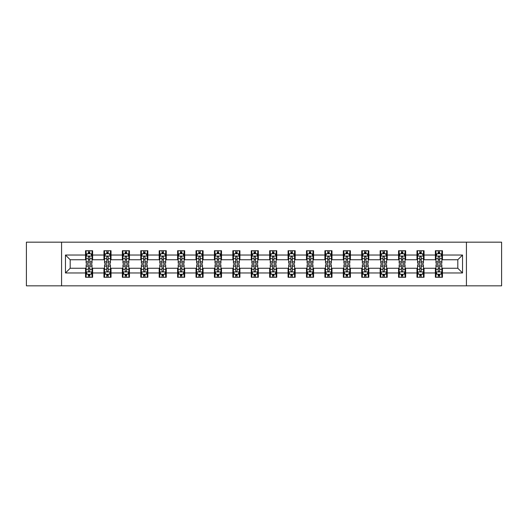 <?xml version="1.0" encoding="UTF-8"?>
<svg xmlns="http://www.w3.org/2000/svg" width="528" height="528" viewBox="0 0 528 528"><rect width="100%" height="100%" fill="white"/><g stroke="black" fill="none" stroke-linecap="round" stroke-linejoin="round"><path stroke-width="0.79" d="M466.429 285.833L501.6 285.833L501.6 242.167L466.429 242.167L466.429 285.833L61.571 285.833L61.571 242.167L26.4 242.167L26.4 285.833L61.571 285.833M466.429 242.167L61.571 242.167M442.464 255.031L442.464 250.721L435.382 250.721L435.382 255.031L424.05 255.031L424.05 250.721L416.968 250.721L416.968 255.031L405.643 255.031L405.643 250.721L398.554 250.721L398.554 255.031L387.229 255.031L387.229 250.721L380.147 250.721L380.147 255.031L368.815 255.031L368.815 250.721L361.733 250.721L361.733 255.031L350.401 255.031L350.401 250.721L343.319 250.721L343.319 255.031L331.987 255.031L331.987 250.721L324.905 250.721L324.905 255.031L313.573 255.031L313.573 250.721L306.491 250.721L306.491 255.031L295.159 255.031L295.159 250.721L288.077 250.721L288.077 255.031L276.745 255.031L276.745 250.721L269.663 250.721L269.663 255.031L258.337 255.031L258.337 250.721L251.255 250.721L251.255 255.031L239.923 255.031L239.923 250.721L232.841 250.721L232.841 255.031L221.509 255.031L221.509 250.721L214.427 250.721L214.427 255.031L203.095 255.031L203.095 250.721L196.013 250.721L196.013 255.031L184.681 255.031L184.681 250.721L177.599 250.721L177.599 255.031L166.267 255.031L166.267 250.721L159.185 250.721L159.185 255.031L147.853 255.031L147.853 250.721L140.771 250.721L140.771 255.031L129.446 255.031L129.446 250.721L122.357 250.721L122.357 255.031L111.032 255.031L111.032 250.721L103.95 250.721L103.95 255.031L92.618 255.031L92.618 250.721L85.536 250.721L85.536 255.031L65.472 255.031L65.472 272.969L70.191 268.25L85.536 268.25L85.536 277.279L92.618 277.279L92.618 268.25L103.95 268.25L103.95 277.279L111.032 277.279L111.032 268.25L122.357 268.25L122.357 277.279L129.446 277.279L129.446 268.25L140.771 268.25L140.771 277.279L147.853 277.279L147.853 268.25L159.185 268.25L159.185 277.279L166.267 277.279L166.267 268.25L177.599 268.25L177.599 277.279L184.681 277.279L184.681 268.25L196.013 268.25L196.013 277.279L203.095 277.279L203.095 268.25L214.427 268.25L214.427 277.279L221.509 277.279L221.509 268.25L232.841 268.25L232.841 277.279L239.923 277.279L239.923 268.25L251.255 268.25L251.255 277.279L258.337 277.279L258.337 268.25L269.663 268.25L269.663 277.279L276.745 277.279L276.745 268.25L288.077 268.25L288.077 277.279L295.159 277.279L295.159 268.25L306.491 268.25L306.491 277.279L313.573 277.279L313.573 268.25L324.905 268.25L324.905 277.279L331.987 277.279L331.987 268.25L343.319 268.25L343.319 277.279L350.401 277.279L350.401 268.25L361.733 268.25L361.733 277.279L368.815 277.279L368.815 268.25L380.147 268.25L380.147 277.279L387.229 277.279L387.229 268.25L398.554 268.25L398.554 277.279L405.643 277.279L405.643 268.25L416.968 268.25L416.968 277.279L424.05 277.279L424.05 268.25L435.382 268.25L435.382 277.279L442.464 277.279L442.464 268.25L457.809 268.25L457.809 259.75L442.464 259.75L442.464 255.031L462.528 255.031L462.528 272.969L442.464 272.969M435.382 272.969L424.05 272.969M416.968 272.969L405.643 272.969M398.554 272.969L387.229 272.969M380.147 272.969L368.815 272.969M361.733 272.969L350.401 272.969M343.319 272.969L331.987 272.969M324.905 272.969L313.573 272.969M306.491 272.969L295.159 272.969M288.077 272.969L276.745 272.969M269.663 272.969L258.337 272.969M251.255 272.969L239.923 272.969M232.841 272.969L221.509 272.969M214.427 272.969L203.095 272.969M196.013 272.969L184.681 272.969M177.599 272.969L166.267 272.969M159.185 272.969L147.853 272.969M140.771 272.969L129.446 272.969M122.357 272.969L111.032 272.969M103.95 272.969L92.618 272.969M85.536 272.969L65.472 272.969M435.382 255.031L435.382 259.75L424.05 259.75L424.05 255.031M416.968 255.031L416.968 259.75L405.643 259.75L405.643 255.031M398.554 255.031L398.554 259.75L387.229 259.75L387.229 255.031M380.147 255.031L380.147 259.75L368.815 259.75L368.815 255.031M361.733 255.031L361.733 259.75L350.401 259.75L350.401 255.031M343.319 255.031L343.319 259.75L331.987 259.75L331.987 255.031M324.905 255.031L324.905 259.75L313.573 259.75L313.573 255.031M306.491 255.031L306.491 259.75L295.159 259.75L295.159 255.031M288.077 255.031L288.077 259.75L276.745 259.75L276.745 255.031M269.663 255.031L269.663 259.75L258.337 259.75L258.337 255.031M251.255 255.031L251.255 259.75L239.923 259.75L239.923 255.031M232.841 255.031L232.841 259.75L221.509 259.75L221.509 255.031M214.427 255.031L214.427 259.75L203.095 259.75L203.095 255.031M196.013 255.031L196.013 259.75L184.681 259.75L184.681 255.031M177.599 255.031L177.599 259.75L166.267 259.75L166.267 255.031M159.185 255.031L159.185 259.75L147.853 259.75L147.853 255.031M140.771 255.031L140.771 259.75L129.446 259.75L129.446 255.031M122.357 255.031L122.357 259.75L111.032 259.75L111.032 255.031M103.95 255.031L103.95 259.75L92.618 259.75L92.618 255.031M85.536 255.031L85.536 259.75L70.191 259.75L65.472 255.031M70.191 259.75L70.191 268.25M462.528 272.969L457.809 268.25M457.809 259.75L462.528 255.031M85.536 253.671L86.123 253.671M88.367 253.671L89.786 253.671M92.024 253.671L92.618 253.671M85.536 259.631L86.123 259.631M88.367 259.631L89.786 259.631M92.024 259.631L92.618 259.631M85.536 268.369L86.123 268.369M88.367 268.369L89.786 268.369M92.024 268.369L92.618 268.369M85.536 274.329L86.123 274.329M88.367 274.329L89.786 274.329M92.024 274.329L92.618 274.329M103.95 268.369L104.537 268.369M106.781 268.369L108.194 268.369M110.438 268.369L111.032 268.369M103.95 274.329L104.537 274.329M106.781 274.329L108.194 274.329M110.438 274.329L111.032 274.329M103.95 253.671L104.537 253.671M106.781 253.671L108.194 253.671M110.438 253.671L111.032 253.671M103.95 259.631L104.537 259.631M106.781 259.631L108.194 259.631M110.438 259.631L111.032 259.631M122.357 268.369L122.951 268.369M125.195 268.369L126.608 268.369M128.852 268.369L129.446 268.369M122.357 274.329L122.951 274.329M125.195 274.329L126.608 274.329M128.852 274.329L129.446 274.329M122.357 253.671L122.951 253.671M125.195 253.671L126.608 253.671M128.852 253.671L129.446 253.671M122.357 259.631L122.951 259.631M125.195 259.631L126.608 259.631M128.852 259.631L129.446 259.631M140.771 268.369L141.365 268.369M143.609 268.369L145.022 268.369M147.266 268.369L147.853 268.369M140.771 274.329L141.365 274.329M143.609 274.329L145.022 274.329M147.266 274.329L147.853 274.329M140.771 253.671L141.365 253.671M143.609 253.671L145.022 253.671M147.266 253.671L147.853 253.671M140.771 259.631L141.365 259.631M143.609 259.631L145.022 259.631M147.266 259.631L147.853 259.631M159.185 268.369L159.779 268.369M162.017 268.369L163.436 268.369M165.68 268.369L166.267 268.369M159.185 274.329L159.779 274.329M162.017 274.329L163.436 274.329M165.68 274.329L166.267 274.329M159.185 253.671L159.779 253.671M162.017 253.671L163.436 253.671M165.68 253.671L166.267 253.671M159.185 259.631L159.779 259.631M162.017 259.631L163.436 259.631M165.68 259.631L166.267 259.631M177.599 268.369L178.193 268.369M180.431 268.369L181.85 268.369M184.094 268.369L184.681 268.369M177.599 274.329L178.193 274.329M180.431 274.329L181.85 274.329M184.094 274.329L184.681 274.329M177.599 253.671L178.193 253.671M180.431 253.671L181.85 253.671M184.094 253.671L184.681 253.671M177.599 259.631L178.193 259.631M180.431 259.631L181.85 259.631M184.094 259.631L184.681 259.631M196.013 268.369L196.601 268.369M198.845 268.369L200.264 268.369M202.508 268.369L203.095 268.369M196.013 274.329L196.601 274.329M198.845 274.329L200.264 274.329M202.508 274.329L203.095 274.329M196.013 253.671L196.601 253.671M198.845 253.671L200.264 253.671M202.508 253.671L203.095 253.671M196.013 259.631L196.601 259.631M198.845 259.631L200.264 259.631M202.508 259.631L203.095 259.631M214.427 268.369L215.015 268.369M217.259 268.369L218.678 268.369M220.915 268.369L221.509 268.369M214.427 274.329L215.015 274.329M217.259 274.329L218.678 274.329M220.915 274.329L221.509 274.329M214.427 253.671L215.015 253.671M217.259 253.671L218.678 253.671M220.915 253.671L221.509 253.671M214.427 259.631L215.015 259.631M217.259 259.631L218.678 259.631M220.915 259.631L221.509 259.631M232.841 268.369L233.429 268.369M235.673 268.369L237.092 268.369M239.329 268.369L239.923 268.369M232.841 274.329L233.429 274.329M235.673 274.329L237.092 274.329M239.329 274.329L239.923 274.329M232.841 253.671L233.429 253.671M235.673 253.671L237.092 253.671M239.329 253.671L239.923 253.671M232.841 259.631L233.429 259.631M235.673 259.631L237.092 259.631M239.329 259.631L239.923 259.631M251.255 268.369L251.843 268.369M254.087 268.369L255.499 268.369M257.743 268.369L258.337 268.369M251.255 274.329L251.843 274.329M254.087 274.329L255.499 274.329M257.743 274.329L258.337 274.329M251.255 253.671L251.843 253.671M254.087 253.671L255.499 253.671M257.743 253.671L258.337 253.671M251.255 259.631L251.843 259.631M254.087 259.631L255.499 259.631M257.743 259.631L258.337 259.631M269.663 268.369L270.257 268.369M272.501 268.369L273.913 268.369M276.157 268.369L276.745 268.369M269.663 274.329L270.257 274.329M272.501 274.329L273.913 274.329M276.157 274.329L276.745 274.329M269.663 253.671L270.257 253.671M272.501 253.671L273.913 253.671M276.157 253.671L276.745 253.671M269.663 259.631L270.257 259.631M272.501 259.631L273.913 259.631M276.157 259.631L276.745 259.631M288.077 268.369L288.671 268.369M290.908 268.369L292.327 268.369M294.571 268.369L295.159 268.369M288.077 274.329L288.671 274.329M290.908 274.329L292.327 274.329M294.571 274.329L295.159 274.329M288.077 253.671L288.671 253.671M290.908 253.671L292.327 253.671M294.571 253.671L295.159 253.671M288.077 259.631L288.671 259.631M290.908 259.631L292.327 259.631M294.571 259.631L295.159 259.631M306.491 268.369L307.085 268.369M309.322 268.369L310.741 268.369M312.985 268.369L313.573 268.369M306.491 274.329L307.085 274.329M309.322 274.329L310.741 274.329M312.985 274.329L313.573 274.329M306.491 253.671L307.085 253.671M309.322 253.671L310.741 253.671M312.985 253.671L313.573 253.671M306.491 259.631L307.085 259.631M309.322 259.631L310.741 259.631M312.985 259.631L313.573 259.631M324.905 268.369L325.492 268.369M327.736 268.369L329.155 268.369M331.399 268.369L331.987 268.369M324.905 274.329L325.492 274.329M327.736 274.329L329.155 274.329M331.399 274.329L331.987 274.329M324.905 253.671L325.492 253.671M327.736 253.671L329.155 253.671M331.399 253.671L331.987 253.671M324.905 259.631L325.492 259.631M327.736 259.631L329.155 259.631M331.399 259.631L331.987 259.631M343.319 268.369L343.906 268.369M346.15 268.369L347.569 268.369M349.807 268.369L350.401 268.369M343.319 274.329L343.906 274.329M346.15 274.329L347.569 274.329M349.807 274.329L350.401 274.329M343.319 253.671L343.906 253.671M346.15 253.671L347.569 253.671M349.807 253.671L350.401 253.671M343.319 259.631L343.906 259.631M346.15 259.631L347.569 259.631M349.807 259.631L350.401 259.631M361.733 268.369L362.32 268.369M364.564 268.369L365.983 268.369M368.221 268.369L368.815 268.369M361.733 274.329L362.32 274.329M364.564 274.329L365.983 274.329M368.221 274.329L368.815 274.329M361.733 253.671L362.32 253.671M364.564 253.671L365.983 253.671M368.221 253.671L368.815 253.671M361.733 259.631L362.32 259.631M364.564 259.631L365.983 259.631M368.221 259.631L368.815 259.631M380.147 268.369L380.734 268.369M382.978 268.369L384.391 268.369M386.635 268.369L387.229 268.369M380.147 274.329L380.734 274.329M382.978 274.329L384.391 274.329M386.635 274.329L387.229 274.329M380.147 253.671L380.734 253.671M382.978 253.671L384.391 253.671M386.635 253.671L387.229 253.671M380.147 259.631L380.734 259.631M382.978 259.631L384.391 259.631M386.635 259.631L387.229 259.631M398.554 268.369L399.148 268.369M401.392 268.369L402.805 268.369M405.049 268.369L405.643 268.369M398.554 274.329L399.148 274.329M401.392 274.329L402.805 274.329M405.049 274.329L405.643 274.329M398.554 253.671L399.148 253.671M401.392 253.671L402.805 253.671M405.049 253.671L405.643 253.671M398.554 259.631L399.148 259.631M401.392 259.631L402.805 259.631M405.049 259.631L405.643 259.631M416.968 268.369L417.562 268.369M419.806 268.369L421.219 268.369M423.463 268.369L424.05 268.369M416.968 274.329L417.562 274.329M419.806 274.329L421.219 274.329M423.463 274.329L424.05 274.329M416.968 253.671L417.562 253.671M419.806 253.671L421.219 253.671M423.463 253.671L424.05 253.671M416.968 259.631L417.562 259.631M419.806 259.631L421.219 259.631M423.463 259.631L424.05 259.631M435.382 268.369L435.976 268.369M438.214 268.369L439.633 268.369M441.877 268.369L442.464 268.369M435.382 274.329L435.976 274.329M438.214 274.329L439.633 274.329M441.877 274.329L442.464 274.329M435.382 253.671L435.976 253.671M438.214 253.671L439.633 253.671M441.877 253.671L442.464 253.671M435.382 259.631L435.976 259.631M438.214 259.631L439.633 259.631M441.877 259.631L442.464 259.631M89.786 252.259L88.367 252.259M92.024 261.809L89.786 261.809L89.786 263.294L92.024 263.294L92.024 256.093L90.849 253.73L87.305 253.73L86.123 256.093L86.123 263.294L88.367 263.294L88.367 261.809L86.123 261.809M86.123 256.093L86.123 250.721M92.024 256.093L92.024 250.721M88.367 253.73L88.367 250.721M89.786 250.721L89.786 253.73M89.786 261.809L89.786 256.978C89.311 256.067 88.843 256.067 88.367 256.978L88.367 261.809M88.367 275.741L89.786 275.741M86.123 266.191L88.367 266.191L88.367 264.706L86.123 264.706L86.123 271.907L87.305 274.27L90.849 274.27L92.024 271.907L92.024 264.706L89.786 264.706L89.786 266.191L92.024 266.191M92.024 271.907L92.024 277.279M86.123 271.907L86.123 277.279M89.786 274.27L89.786 277.279M88.367 277.279L88.367 274.27M88.367 266.191L88.367 271.022C88.836 271.933 89.311 271.933 89.786 271.022L89.786 266.191M108.194 252.259L106.781 252.259M110.438 261.809L108.194 261.809L108.194 263.294L110.438 263.294L110.438 256.093L109.256 253.73L105.719 253.73L104.537 256.093L104.537 263.294L106.781 263.294L106.781 261.809L104.537 261.809M104.537 256.093L104.537 250.721M110.438 256.093L110.438 250.721M106.781 253.73L106.781 250.721M108.194 250.721L108.194 253.73M108.194 261.809L108.194 256.978C107.725 256.067 107.25 256.067 106.781 256.978L106.781 261.809M126.608 252.259L125.195 252.259M128.852 261.809L126.608 261.809L126.608 263.294L128.852 263.294L128.852 256.093L127.67 253.73L124.133 253.73L122.951 256.093L122.951 263.294L125.195 263.294L125.195 261.809L122.951 261.809M122.951 256.093L122.951 250.721M128.852 256.093L128.852 250.721M125.195 253.73L125.195 250.721M126.608 250.721L126.608 253.73M126.608 261.809L126.608 256.978C126.139 256.067 125.664 256.067 125.195 256.978L125.195 261.809M106.781 275.741L108.194 275.741M104.537 266.191L106.781 266.191L106.781 264.706L104.537 264.706L104.537 271.907L105.719 274.27L109.256 274.27L110.438 271.907L110.438 264.706L108.194 264.706L108.194 266.191L110.438 266.191M110.438 271.907L110.438 277.279M104.537 271.907L104.537 277.279M108.194 274.27L108.194 277.279M106.781 277.279L106.781 274.27M106.781 266.191L106.781 271.022C107.25 271.933 107.725 271.933 108.194 271.022L108.194 266.191M125.195 275.741L126.608 275.741M122.951 266.191L125.195 266.191L125.195 264.706L122.951 264.706L122.951 271.907L124.133 274.27L127.67 274.27L128.852 271.907L128.852 264.706L126.608 264.706L126.608 266.191L128.852 266.191M128.852 271.907L128.852 277.279M122.951 271.907L122.951 277.279M126.608 274.27L126.608 277.279M125.195 277.279L125.195 274.27M125.195 266.191L125.195 271.022C125.664 271.933 126.139 271.933 126.608 271.022L126.608 266.191M145.022 252.259L143.609 252.259M147.266 261.809L145.022 261.809L145.022 263.294L147.266 263.294L147.266 256.093L146.084 253.73L142.547 253.73L141.365 256.093L141.365 263.294L143.609 263.294L143.609 261.809L141.365 261.809M141.365 256.093L141.365 250.721M147.266 256.093L147.266 250.721M143.609 253.73L143.609 250.721M145.022 250.721L145.022 253.73M145.022 261.809L145.022 256.978C144.553 256.067 144.078 256.067 143.609 256.978L143.609 261.809M163.436 252.259L162.017 252.259M165.68 261.809L163.436 261.809L163.436 263.294L165.68 263.294L165.68 256.093L164.498 253.73L160.954 253.73L159.779 256.093L159.779 263.294L162.017 263.294L162.017 261.809L159.779 261.809M159.779 256.093L159.779 250.721M165.68 256.093L165.68 250.721M162.017 253.73L162.017 250.721M163.436 250.721L163.436 253.73M163.436 261.809L163.436 256.978C162.967 256.067 162.492 256.067 162.017 256.978L162.017 261.809M181.85 252.259L180.431 252.259M184.094 261.809L181.85 261.809L181.85 263.294L184.094 263.294L184.094 256.093L182.912 253.73L179.368 253.73L178.193 256.093L178.193 263.294L180.431 263.294L180.431 261.809L178.193 261.809M178.193 256.093L178.193 250.721M184.094 256.093L184.094 250.721M180.431 253.73L180.431 250.721M181.85 250.721L181.85 253.73M181.85 261.809L181.85 256.978C181.375 256.067 180.906 256.067 180.431 256.978L180.431 261.809M143.609 275.741L145.022 275.741M141.365 266.191L143.609 266.191L143.609 264.706L141.365 264.706L141.365 271.907L142.547 274.27L146.084 274.27L147.266 271.907L147.266 264.706L145.022 264.706L145.022 266.191L147.266 266.191M147.266 271.907L147.266 277.279M141.365 271.907L141.365 277.279M145.022 274.27L145.022 277.279M143.609 277.279L143.609 274.27M143.609 266.191L143.609 271.022C144.078 271.933 144.553 271.933 145.022 271.022L145.022 266.191M162.017 275.741L163.436 275.741M159.779 266.191L162.017 266.191L162.017 264.706L159.779 264.706L159.779 271.907L160.954 274.27L164.498 274.27L165.68 271.907L165.68 264.706L163.436 264.706L163.436 266.191L165.68 266.191M165.68 271.907L165.68 277.279M159.779 271.907L159.779 277.279M163.436 274.27L163.436 277.279M162.017 277.279L162.017 274.27M162.017 266.191L162.017 271.022C162.492 271.933 162.961 271.933 163.436 271.022L163.436 266.191M180.431 275.741L181.85 275.741M178.193 266.191L180.431 266.191L180.431 264.706L178.193 264.706L178.193 271.907L179.368 274.27L182.912 274.27L184.094 271.907L184.094 264.706L181.85 264.706L181.85 266.191L184.094 266.191M184.094 271.907L184.094 277.279M178.193 271.907L178.193 277.279M181.85 274.27L181.85 277.279M180.431 277.279L180.431 274.27M180.431 266.191L180.431 271.022C180.906 271.933 181.375 271.933 181.85 271.022L181.85 266.191M200.264 252.259L198.845 252.259M202.508 261.809L200.264 261.809L200.264 263.294L202.508 263.294L202.508 256.093L201.326 253.73L197.782 253.73L196.601 256.093L196.601 263.294L198.845 263.294L198.845 261.809L196.601 261.809M196.601 256.093L196.601 250.721M202.508 256.093L202.508 250.721M198.845 253.73L198.845 250.721M200.264 250.721L200.264 253.73M200.264 261.809L200.264 256.978C199.789 256.067 199.32 256.067 198.845 256.978L198.845 261.809M198.845 275.741L200.264 275.741M196.601 266.191L198.845 266.191L198.845 264.706L196.601 264.706L196.601 271.907L197.782 274.27L201.326 274.27L202.508 271.907L202.508 264.706L200.264 264.706L200.264 266.191L202.508 266.191M202.508 271.907L202.508 277.279M196.601 271.907L196.601 277.279M200.264 274.27L200.264 277.279M198.845 277.279L198.845 274.27M198.845 266.191L198.845 271.022C199.32 271.933 199.789 271.933 200.264 271.022L200.264 266.191M218.678 252.259L217.259 252.259M220.915 261.809L218.678 261.809L218.678 263.294L220.915 263.294L220.915 256.093L219.74 253.73L216.196 253.73L215.015 256.093L215.015 263.294L217.259 263.294L217.259 261.809L215.015 261.809M215.015 256.093L215.015 250.721M220.915 256.093L220.915 250.721M217.259 253.73L217.259 250.721M218.678 250.721L218.678 253.73M218.678 261.809L218.678 256.978C218.203 256.067 217.734 256.067 217.259 256.978L217.259 261.809M217.259 275.741L218.678 275.741M215.015 266.191L217.259 266.191L217.259 264.706L215.015 264.706L215.015 271.907L216.196 274.27L219.74 274.27L220.915 271.907L220.915 264.706L218.678 264.706L218.678 266.191L220.915 266.191M220.915 271.907L220.915 277.279M215.015 271.907L215.015 277.279M218.678 274.27L218.678 277.279M217.259 277.279L217.259 274.27M217.259 266.191L217.259 271.022C217.727 271.933 218.203 271.933 218.678 271.022L218.678 266.191M237.092 252.259L235.673 252.259M239.329 261.809L237.092 261.809L237.092 263.294L239.329 263.294L239.329 256.093L238.148 253.73L234.61 253.73L233.429 256.093L233.429 263.294L235.673 263.294L235.673 261.809L233.429 261.809M233.429 256.093L233.429 250.721M239.329 256.093L239.329 250.721M235.673 253.73L235.673 250.721M237.092 250.721L237.092 253.73M237.092 261.809L237.092 256.978C236.617 256.067 236.148 256.067 235.673 256.978L235.673 261.809M235.673 275.741L237.092 275.741M233.429 266.191L235.673 266.191L235.673 264.706L233.429 264.706L233.429 271.907L234.61 274.27L238.148 274.27L239.329 271.907L239.329 264.706L237.092 264.706L237.092 266.191L239.329 266.191M239.329 271.907L239.329 277.279M233.429 271.907L233.429 277.279M237.092 274.27L237.092 277.279M235.673 277.279L235.673 274.27M235.673 266.191L235.673 271.022C236.141 271.933 236.617 271.933 237.092 271.022L237.092 266.191M255.499 252.259L254.087 252.259M257.743 261.809L255.499 261.809L255.499 263.294L257.743 263.294L257.743 256.093L256.562 253.73L253.024 253.73L251.843 256.093L251.843 263.294L254.087 263.294L254.087 261.809L251.843 261.809M251.843 256.093L251.843 250.721M257.743 256.093L257.743 250.721M254.087 253.73L254.087 250.721M255.499 250.721L255.499 253.73M255.499 261.809L255.499 256.978C255.031 256.067 254.555 256.067 254.087 256.978L254.087 261.809M254.087 275.741L255.499 275.741M251.843 266.191L254.087 266.191L254.087 264.706L251.843 264.706L251.843 271.907L253.024 274.27L256.562 274.27L257.743 271.907L257.743 264.706L255.499 264.706L255.499 266.191L257.743 266.191M257.743 271.907L257.743 277.279M251.843 271.907L251.843 277.279M255.499 274.27L255.499 277.279M254.087 277.279L254.087 274.27M254.087 266.191L254.087 271.022C254.555 271.933 255.031 271.933 255.499 271.022L255.499 266.191M273.913 252.259L272.501 252.259M276.157 261.809L273.913 261.809L273.913 263.294L276.157 263.294L276.157 256.093L274.976 253.73L271.438 253.73L270.257 256.093L270.257 263.294L272.501 263.294L272.501 261.809L270.257 261.809M270.257 256.093L270.257 250.721M276.157 256.093L276.157 250.721M272.501 253.73L272.501 250.721M273.913 250.721L273.913 253.73M273.913 261.809L273.913 256.978C273.445 256.067 272.969 256.067 272.501 256.978L272.501 261.809M272.501 275.741L273.913 275.741M270.257 266.191L272.501 266.191L272.501 264.706L270.257 264.706L270.257 271.907L271.438 274.27L274.976 274.27L276.157 271.907L276.157 264.706L273.913 264.706L273.913 266.191L276.157 266.191M276.157 271.907L276.157 277.279M270.257 271.907L270.257 277.279M273.913 274.27L273.913 277.279M272.501 277.279L272.501 274.27M272.501 266.191L272.501 271.022C272.969 271.933 273.445 271.933 273.913 271.022L273.913 266.191M292.327 252.259L290.908 252.259M294.571 261.809L292.327 261.809L292.327 263.294L294.571 263.294L294.571 256.093L293.39 253.73L289.852 253.73L288.671 256.093L288.671 263.294L290.908 263.294L290.908 261.809L288.671 261.809M288.671 256.093L288.671 250.721M294.571 256.093L294.571 250.721M290.908 253.73L290.908 250.721M292.327 250.721L292.327 253.73M292.327 261.809L292.327 256.978C291.859 256.067 291.383 256.067 290.908 256.978L290.908 261.809M290.908 275.741L292.327 275.741M288.671 266.191L290.908 266.191L290.908 264.706L288.671 264.706L288.671 271.907L289.852 274.27L293.39 274.27L294.571 271.907L294.571 264.706L292.327 264.706L292.327 266.191L294.571 266.191M294.571 271.907L294.571 277.279M288.671 271.907L288.671 277.279M292.327 274.27L292.327 277.279M290.908 277.279L290.908 274.27M290.908 266.191L290.908 271.022C291.383 271.933 291.852 271.933 292.327 271.022L292.327 266.191M310.741 252.259L309.322 252.259M312.985 261.809L310.741 261.809L310.741 263.294L312.985 263.294L312.985 256.093L311.804 253.73L308.26 253.73L307.085 256.093L307.085 263.294L309.322 263.294L309.322 261.809L307.085 261.809M307.085 256.093L307.085 250.721M312.985 256.093L312.985 250.721M309.322 253.73L309.322 250.721M310.741 250.721L310.741 253.73M310.741 261.809L310.741 256.978C310.273 256.067 309.797 256.067 309.322 256.978L309.322 261.809M309.322 275.741L310.741 275.741M307.085 266.191L309.322 266.191L309.322 264.706L307.085 264.706L307.085 271.907L308.26 274.27L311.804 274.27L312.985 271.907L312.985 264.706L310.741 264.706L310.741 266.191L312.985 266.191M312.985 271.907L312.985 277.279M307.085 271.907L307.085 277.279M310.741 274.27L310.741 277.279M309.322 277.279L309.322 274.27M309.322 266.191L309.322 271.022C309.797 271.933 310.266 271.933 310.741 271.022L310.741 266.191M329.155 252.259L327.736 252.259M331.399 261.809L329.155 261.809L329.155 263.294L331.399 263.294L331.399 256.093L330.218 253.73L326.674 253.73L325.492 256.093L325.492 263.294L327.736 263.294L327.736 261.809L325.492 261.809M325.492 256.093L325.492 250.721M331.399 256.093L331.399 250.721M327.736 253.73L327.736 250.721M329.155 250.721L329.155 253.73M329.155 261.809L329.155 256.978C328.68 256.067 328.211 256.067 327.736 256.978L327.736 261.809M327.736 275.741L329.155 275.741M325.492 266.191L327.736 266.191L327.736 264.706L325.492 264.706L325.492 271.907L326.674 274.27L330.218 274.27L331.399 271.907L331.399 264.706L329.155 264.706L329.155 266.191L331.399 266.191M331.399 271.907L331.399 277.279M325.492 271.907L325.492 277.279M329.155 274.27L329.155 277.279M327.736 277.279L327.736 274.27M327.736 266.191L327.736 271.022C328.211 271.933 328.68 271.933 329.155 271.022L329.155 266.191M347.569 252.259L346.15 252.259M349.807 261.809L347.569 261.809L347.569 263.294L349.807 263.294L349.807 256.093L348.632 253.73L345.088 253.73L343.906 256.093L343.906 263.294L346.15 263.294L346.15 261.809L343.906 261.809M343.906 256.093L343.906 250.721M349.807 256.093L349.807 250.721M346.15 253.73L346.15 250.721M347.569 250.721L347.569 253.73M347.569 261.809L347.569 256.978C347.094 256.067 346.625 256.067 346.15 256.978L346.15 261.809M346.15 275.741L347.569 275.741M343.906 266.191L346.15 266.191L346.15 264.706L343.906 264.706L343.906 271.907L345.088 274.27L348.632 274.27L349.807 271.907L349.807 264.706L347.569 264.706L347.569 266.191L349.807 266.191M349.807 271.907L349.807 277.279M343.906 271.907L343.906 277.279M347.569 274.27L347.569 277.279M346.15 277.279L346.15 274.27M346.15 266.191L346.15 271.022C346.625 271.933 347.094 271.933 347.569 271.022L347.569 266.191M365.983 252.259L364.564 252.259M368.221 261.809L365.983 261.809L365.983 263.294L368.221 263.294L368.221 256.093L367.046 253.73L363.502 253.73L362.32 256.093L362.32 263.294L364.564 263.294L364.564 261.809L362.32 261.809M362.32 256.093L362.32 250.721M368.221 256.093L368.221 250.721M364.564 253.73L364.564 250.721M365.983 250.721L365.983 253.73M365.983 261.809L365.983 256.978C365.508 256.067 365.039 256.067 364.564 256.978L364.564 261.809M364.564 275.741L365.983 275.741M362.32 266.191L364.564 266.191L364.564 264.706L362.32 264.706L362.32 271.907L363.502 274.27L367.046 274.27L368.221 271.907L368.221 264.706L365.983 264.706L365.983 266.191L368.221 266.191M368.221 271.907L368.221 277.279M362.32 271.907L362.32 277.279M365.983 274.27L365.983 277.279M364.564 277.279L364.564 274.27M364.564 266.191L364.564 271.022C365.033 271.933 365.508 271.933 365.983 271.022L365.983 266.191M384.391 252.259L382.978 252.259M386.635 261.809L384.391 261.809L384.391 263.294L386.635 263.294L386.635 256.093L385.453 253.73L381.916 253.73L380.734 256.093L380.734 263.294L382.978 263.294L382.978 261.809L380.734 261.809M380.734 256.093L380.734 250.721M386.635 256.093L386.635 250.721M382.978 253.73L382.978 250.721M384.391 250.721L384.391 253.73M384.391 261.809L384.391 256.978C383.922 256.067 383.447 256.067 382.978 256.978L382.978 261.809M382.978 275.741L384.391 275.741M380.734 266.191L382.978 266.191L382.978 264.706L380.734 264.706L380.734 271.907L381.916 274.27L385.453 274.27L386.635 271.907L386.635 264.706L384.391 264.706L384.391 266.191L386.635 266.191M386.635 271.907L386.635 277.279M380.734 271.907L380.734 277.279M384.391 274.27L384.391 277.279M382.978 277.279L382.978 274.27M382.978 266.191L382.978 271.022C383.447 271.933 383.922 271.933 384.391 271.022L384.391 266.191M402.805 252.259L401.392 252.259M405.049 261.809L402.805 261.809L402.805 263.294L405.049 263.294L405.049 256.093L403.867 253.73L400.33 253.73L399.148 256.093L399.148 263.294L401.392 263.294L401.392 261.809L399.148 261.809M399.148 256.093L399.148 250.721M405.049 256.093L405.049 250.721M401.392 253.73L401.392 250.721M402.805 250.721L402.805 253.73M402.805 261.809L402.805 256.978C402.336 256.067 401.861 256.067 401.392 256.978L401.392 261.809M401.392 275.741L402.805 275.741M399.148 266.191L401.392 266.191L401.392 264.706L399.148 264.706L399.148 271.907L400.33 274.27L403.867 274.27L405.049 271.907L405.049 264.706L402.805 264.706L402.805 266.191L405.049 266.191M405.049 271.907L405.049 277.279M399.148 271.907L399.148 277.279M402.805 274.27L402.805 277.279M401.392 277.279L401.392 274.27M401.392 266.191L401.392 271.022C401.861 271.933 402.336 271.933 402.805 271.022L402.805 266.191M421.219 252.259L419.806 252.259M423.463 261.809L421.219 261.809L421.219 263.294L423.463 263.294L423.463 256.093L422.281 253.73L418.744 253.73L417.562 256.093L417.562 263.294L419.806 263.294L419.806 261.809L417.562 261.809M417.562 256.093L417.562 250.721M423.463 256.093L423.463 250.721M419.806 253.73L419.806 250.721M421.219 250.721L421.219 253.73M421.219 261.809L421.219 256.978C420.75 256.067 420.275 256.067 419.806 256.978L419.806 261.809M419.806 275.741L421.219 275.741M417.562 266.191L419.806 266.191L419.806 264.706L417.562 264.706L417.562 271.907L418.744 274.27L422.281 274.27L423.463 271.907L423.463 264.706L421.219 264.706L421.219 266.191L423.463 266.191M423.463 271.907L423.463 277.279M417.562 271.907L417.562 277.279M421.219 274.27L421.219 277.279M419.806 277.279L419.806 274.27M419.806 266.191L419.806 271.022C420.275 271.933 420.75 271.933 421.219 271.022L421.219 266.191M439.633 252.259L438.214 252.259M441.877 261.809L439.633 261.809L439.633 263.294L441.877 263.294L441.877 256.093L440.695 253.73L437.151 253.73L435.976 256.093L435.976 263.294L438.214 263.294L438.214 261.809L435.976 261.809M435.976 256.093L435.976 250.721M441.877 256.093L441.877 250.721M438.214 253.73L438.214 250.721M439.633 250.721L439.633 253.73M439.633 261.809L439.633 256.978C439.164 256.067 438.689 256.067 438.214 256.978L438.214 261.809M438.214 275.741L439.633 275.741M435.976 266.191L438.214 266.191L438.214 264.706L435.976 264.706L435.976 271.907L437.151 274.27L440.695 274.27L441.877 271.907L441.877 264.706L439.633 264.706L439.633 266.191L441.877 266.191M441.877 271.907L441.877 277.279M435.976 271.907L435.976 277.279M439.633 274.27L439.633 277.279M438.214 277.279L438.214 274.27M438.214 266.191L438.214 271.022C438.689 271.933 439.157 271.933 439.633 271.022L439.633 266.191M91.997 256.034L86.156 256.034M86.123 253.876L87.232 253.876M90.915 253.876L92.024 253.876M88.367 258.647L86.123 258.647M92.024 258.647L89.786 258.647M89.786 253.004L88.367 253.004M86.156 271.966L91.997 271.966M92.024 274.124L90.915 274.124M87.232 274.124L86.123 274.124M89.786 269.353L92.024 269.353M86.123 269.353L88.367 269.353M88.367 274.996L89.786 274.996M110.411 256.034L104.57 256.034M104.537 253.876L105.646 253.876M109.329 253.876L110.438 253.876M106.781 258.647L104.537 258.647M110.438 258.647L108.194 258.647M108.194 253.004L106.781 253.004M128.825 256.034L122.978 256.034M122.951 253.876L124.06 253.876M127.743 253.876L128.852 253.876M125.195 258.647L122.951 258.647M128.852 258.647L126.608 258.647M126.608 253.004L125.195 253.004M104.57 271.966L110.411 271.966M110.438 274.124L109.329 274.124M105.646 274.124L104.537 274.124M108.194 269.353L110.438 269.353M104.537 269.353L106.781 269.353M106.781 274.996L108.194 274.996M122.978 271.966L128.825 271.966M128.852 274.124L127.743 274.124M124.06 274.124L122.951 274.124M126.608 269.353L128.852 269.353M122.951 269.353L125.195 269.353M125.195 274.996L126.608 274.996M147.233 256.034L141.392 256.034M141.365 253.876L142.474 253.876M146.157 253.876L147.266 253.876M143.609 258.647L141.365 258.647M147.266 258.647L145.022 258.647M145.022 253.004L143.609 253.004M165.647 256.034L159.806 256.034M159.779 253.876L160.888 253.876M164.571 253.876L165.68 253.876M162.017 258.647L159.779 258.647M165.68 258.647L163.436 258.647M163.436 253.004L162.017 253.004M184.061 256.034L178.22 256.034M178.193 253.876L179.302 253.876M182.985 253.876L184.094 253.876M180.431 258.647L178.193 258.647M184.094 258.647L181.85 258.647M181.85 253.004L180.431 253.004M141.392 271.966L147.233 271.966M147.266 274.124L146.157 274.124M142.474 274.124L141.365 274.124M145.022 269.353L147.266 269.353M141.365 269.353L143.609 269.353M143.609 274.996L145.022 274.996M159.806 271.966L165.647 271.966M165.68 274.124L164.571 274.124M160.888 274.124L159.779 274.124M163.436 269.353L165.68 269.353M159.779 269.353L162.017 269.353M162.017 274.996L163.436 274.996M178.22 271.966L184.061 271.966M184.094 274.124L182.985 274.124M179.302 274.124L178.193 274.124M181.85 269.353L184.094 269.353M178.193 269.353L180.431 269.353M180.431 274.996L181.85 274.996M202.475 256.034L196.634 256.034M196.601 253.876L197.71 253.876M201.392 253.876L202.508 253.876M198.845 258.647L196.601 258.647M202.508 258.647L200.264 258.647M200.264 253.004L198.845 253.004M196.634 271.966L202.475 271.966M202.508 274.124L201.392 274.124M197.71 274.124L196.601 274.124M200.264 269.353L202.508 269.353M196.601 269.353L198.845 269.353M198.845 274.996L200.264 274.996M220.889 256.034L215.048 256.034M215.015 253.876L216.124 253.876M219.806 253.876L220.915 253.876M217.259 258.647L215.015 258.647M220.915 258.647L218.678 258.647M218.678 253.004L217.259 253.004M215.048 271.966L220.889 271.966M220.915 274.124L219.806 274.124M216.124 274.124L215.015 274.124M218.678 269.353L220.915 269.353M215.015 269.353L217.259 269.353M217.259 274.996L218.678 274.996M239.303 256.034L233.462 256.034M233.429 253.876L234.538 253.876M238.22 253.876L239.329 253.876M235.673 258.647L233.429 258.647M239.329 258.647L237.092 258.647M237.092 253.004L235.673 253.004M233.462 271.966L239.303 271.966M239.329 274.124L238.22 274.124M234.538 274.124L233.429 274.124M237.092 269.353L239.329 269.353M233.429 269.353L235.673 269.353M235.673 274.996L237.092 274.996M257.717 256.034L251.869 256.034M251.843 253.876L252.952 253.876M256.634 253.876L257.743 253.876M254.087 258.647L251.843 258.647M257.743 258.647L255.499 258.647M255.499 253.004L254.087 253.004M251.869 271.966L257.717 271.966M257.743 274.124L256.634 274.124M252.952 274.124L251.843 274.124M255.499 269.353L257.743 269.353M251.843 269.353L254.087 269.353M254.087 274.996L255.499 274.996M276.131 256.034L270.283 256.034M270.257 253.876L271.366 253.876M275.048 253.876L276.157 253.876M272.501 258.647L270.257 258.647M276.157 258.647L273.913 258.647M273.913 253.004L272.501 253.004M270.283 271.966L276.131 271.966M276.157 274.124L275.048 274.124M271.366 274.124L270.257 274.124M273.913 269.353L276.157 269.353M270.257 269.353L272.501 269.353M272.501 274.996L273.913 274.996M294.538 256.034L288.697 256.034M288.671 253.876L289.78 253.876M293.462 253.876L294.571 253.876M290.908 258.647L288.671 258.647M294.571 258.647L292.327 258.647M292.327 253.004L290.908 253.004M288.697 271.966L294.538 271.966M294.571 274.124L293.462 274.124M289.78 274.124L288.671 274.124M292.327 269.353L294.571 269.353M288.671 269.353L290.908 269.353M290.908 274.996L292.327 274.996M312.952 256.034L307.111 256.034M307.085 253.876L308.194 253.876M311.876 253.876L312.985 253.876M309.322 258.647L307.085 258.647M312.985 258.647L310.741 258.647M310.741 253.004L309.322 253.004M307.111 271.966L312.952 271.966M312.985 274.124L311.876 274.124M308.194 274.124L307.085 274.124M310.741 269.353L312.985 269.353M307.085 269.353L309.322 269.353M309.322 274.996L310.741 274.996M331.366 256.034L325.525 256.034M325.492 253.876L326.608 253.876M330.29 253.876L331.399 253.876M327.736 258.647L325.492 258.647M331.399 258.647L329.155 258.647M329.155 253.004L327.736 253.004M325.525 271.966L331.366 271.966M331.399 274.124L330.29 274.124M326.608 274.124L325.492 274.124M329.155 269.353L331.399 269.353M325.492 269.353L327.736 269.353M327.736 274.996L329.155 274.996M349.78 256.034L343.939 256.034M343.906 253.876L345.015 253.876M348.698 253.876L349.807 253.876M346.15 258.647L343.906 258.647M349.807 258.647L347.569 258.647M347.569 253.004L346.15 253.004M343.939 271.966L349.78 271.966M349.807 274.124L348.698 274.124M345.015 274.124L343.906 274.124M347.569 269.353L349.807 269.353M343.906 269.353L346.15 269.353M346.15 274.996L347.569 274.996M368.194 256.034L362.353 256.034M362.32 253.876L363.429 253.876M367.112 253.876L368.221 253.876M364.564 258.647L362.32 258.647M368.221 258.647L365.983 258.647M365.983 253.004L364.564 253.004M362.353 271.966L368.194 271.966M368.221 274.124L367.112 274.124M363.429 274.124L362.32 274.124M365.983 269.353L368.221 269.353M362.32 269.353L364.564 269.353M364.564 274.996L365.983 274.996M386.608 256.034L380.767 256.034M380.734 253.876L381.843 253.876M385.526 253.876L386.635 253.876M382.978 258.647L380.734 258.647M386.635 258.647L384.391 258.647M384.391 253.004L382.978 253.004M380.767 271.966L386.608 271.966M386.635 274.124L385.526 274.124M381.843 274.124L380.734 274.124M384.391 269.353L386.635 269.353M380.734 269.353L382.978 269.353M382.978 274.996L384.391 274.996M405.022 256.034L399.175 256.034M399.148 253.876L400.257 253.876M403.94 253.876L405.049 253.876M401.392 258.647L399.148 258.647M405.049 258.647L402.805 258.647M402.805 253.004L401.392 253.004M399.175 271.966L405.022 271.966M405.049 274.124L403.94 274.124M400.257 274.124L399.148 274.124M402.805 269.353L405.049 269.353M399.148 269.353L401.392 269.353M401.392 274.996L402.805 274.996M423.43 256.034L417.589 256.034M417.562 253.876L418.671 253.876M422.354 253.876L423.463 253.876M419.806 258.647L417.562 258.647M423.463 258.647L421.219 258.647M421.219 253.004L419.806 253.004M417.589 271.966L423.43 271.966M423.463 274.124L422.354 274.124M418.671 274.124L417.562 274.124M421.219 269.353L423.463 269.353M417.562 269.353L419.806 269.353M419.806 274.996L421.219 274.996M441.844 256.034L436.003 256.034M435.976 253.876L437.085 253.876M440.768 253.876L441.877 253.876M438.214 258.647L435.976 258.647M441.877 258.647L439.633 258.647M439.633 253.004L438.214 253.004M436.003 271.966L441.844 271.966M441.877 274.124L440.768 274.124M437.085 274.124L435.976 274.124M439.633 269.353L441.877 269.353M435.976 269.353L438.214 269.353M438.214 274.996L439.633 274.996"/></g></svg>
